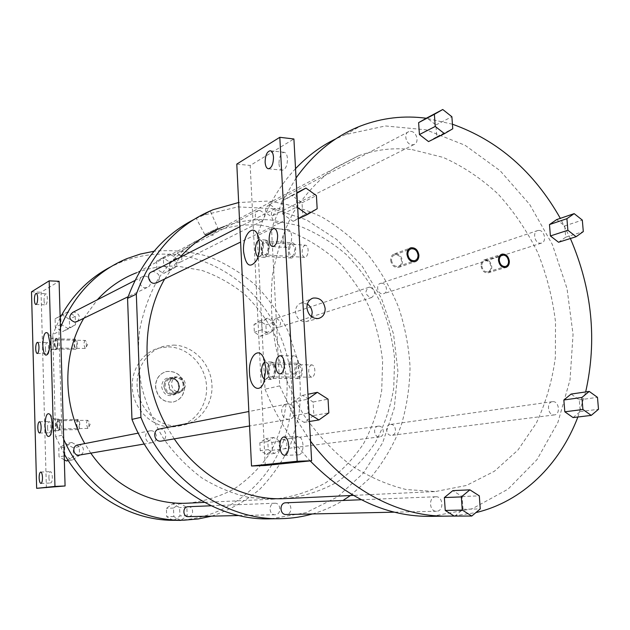 <?xml version="1.0" encoding="UTF-8"?>
<svg xmlns="http://www.w3.org/2000/svg" width="630" height="630" viewBox="0 0 630 630"><rect width="100%" height="100%" fill="white"/><g stroke="black" fill="none" stroke-linecap="round" stroke-linejoin="round"><path stroke-width="0.47" stroke-dasharray="3.15 2.36" d="M44.037 300.242C44.179 303.054 44.675 304.581 45.533 304.825C46.691 304.369 47.297 302.195 47.344 298.321C47.203 295.509 46.699 293.989 45.848 293.745C44.683 294.21 44.076 296.384 44.037 300.242M46.384 487.888L41.052 292.233L59.102 281.295M45.376 348.839C45.525 351.792 46.053 353.391 46.959 353.643C48.093 353.202 48.675 351.091 48.707 347.319C48.557 344.366 48.03 342.759 47.132 342.515C45.99 342.964 45.407 345.067 45.376 348.839M47.541 427.636C47.715 430.826 48.289 432.558 49.274 432.834C50.353 432.408 50.904 430.392 50.928 426.778C50.754 423.58 50.179 421.856 49.203 421.588C48.116 422.005 47.565 424.022 47.541 427.636M48.919 477.556C49.108 480.903 49.715 482.722 50.739 483.005C51.786 482.604 52.321 480.643 52.329 477.123C52.14 473.768 51.534 471.949 50.518 471.673C49.463 472.083 48.927 474.043 48.919 477.556M61.976 435.243L55.661 436.677L52.762 334.514L58.968 331.522L61.976 435.243L63.709 439.275M265.246 465.491L250.189 165.47L293.903 138.978M278.988 163.713C279.303 167.612 280.413 169.777 282.311 170.202C285.595 169.462 287.319 165.651 287.493 158.776C287.17 154.886 286.067 152.728 284.185 152.303C280.878 153.059 279.153 156.862 278.988 163.713M283.083 240.502C283.445 244.755 284.673 247.094 286.776 247.519C289.95 246.802 291.595 243.156 291.714 236.573C291.343 232.336 290.115 230.005 288.036 229.572C284.839 230.304 283.193 233.95 283.083 240.502M289.776 366.054C290.233 370.936 291.674 373.582 294.115 374.007C297.077 373.307 298.573 369.904 298.612 363.809C298.148 358.935 296.706 356.289 294.297 355.871C291.312 356.58 289.808 359.974 289.776 366.054M294.052 446.253C294.572 451.568 296.163 454.435 298.825 454.86C301.628 454.159 303.03 450.907 303.022 445.103C302.487 439.795 300.904 436.929 298.274 436.519C295.454 437.22 294.045 440.465 294.052 446.253M279.72 385.875L265.033 389.198L257.276 235.73L271.53 228.848L279.72 385.875L293.415 414.729L310.543 441.158M31.5 291.848L41.052 292.233M236.793 164.084L250.189 165.47M265.033 389.198C276.113 416.674 291.155 440.575 310.165 460.892M431.731 516.348L472.295 508.725L508.016 489.179L536.996 459.624L557.92 422.352L570.04 379.788L573.048 334.365L567.008 288.485L552.329 244.448L529.712 204.49L500.173 170.761L465.066 145.27L426.101 129.835L385.402 125.961L345.46 134.615L335.861 138.813M295.541 168.675C278.515 186.771 265.758 209.121 257.276 235.73M410.965 131.402C416.966 131.843 419.478 142.978 413.941 144.593L411.87 144.805C405.885 144.42 403.302 133.284 408.815 131.631L410.965 131.402M277.483 208.333C284.547 208.561 287.099 220.925 280.437 222.705L278.255 222.957C271.215 222.792 268.577 210.452 275.176 208.609L277.483 208.333M287.831 403.988C295.958 403.531 297.399 418.525 289.28 419.186L288.635 419.233C280.531 419.761 278.988 404.791 287.052 404.043L287.831 403.988M435.724 496.755L435.787 496.755C443.221 496.07 444.189 511.103 436.708 511.245L436.551 511.253C429.124 511.844 428.282 496.81 435.724 496.755M552.919 401.641C559.204 401.247 560.629 414.587 554.329 414.918L553.99 414.942C547.722 415.383 546.234 402.034 552.51 401.664L552.919 401.641M539.083 230.415C544.777 230.564 546.808 242.156 541.312 243.148L540.123 243.243C534.437 243.141 532.358 231.533 537.831 230.509L539.083 230.415M412.201 149.641L443.11 157.39C463.074 166.304 481.477 178.597 498.314 194.268C513.938 211.538 527.066 230.958 537.697 252.535C546.698 274.956 552.644 298.14 555.526 322.087L555.337 357.651C552.195 380.961 545.856 402.783 536.319 423.108L517.939 450.072L494.345 471.287L466.428 485.47L435.377 491.55L406.082 489.51C386.741 484.753 368.007 476.43 349.886 464.538C332.49 450.71 317.008 434.015 303.447 414.453C291.328 393.569 282.122 371.212 275.83 347.382C271.404 323.19 270.27 299.281 272.428 275.656C276.452 252.701 283.421 231.643 293.344 212.499C304.731 194.835 318.182 180.164 333.68 168.494L358.698 155.697C376.086 149.468 393.923 147.452 412.201 149.641M296.053 177.999L282.051 201.986L271.53 228.848M452.427 124.22L426.274 118.251M570.394 238.518L560.33 218.35M577.891 416.997L585.672 391.939M453.923 515.868L475.839 512.615M293.415 414.729L293.47 415.745L304.077 422.36L313.85 415.446L313.102 402.003L302.605 395.341L292.737 402.161L293.415 414.729M292.737 402.161L307.369 399.286L308.133 413.17L309.031 413.737M293.47 415.745L308.133 413.17M282.051 201.986L282.689 214.027L293.123 221.343L302.754 215.673L302.038 202.781L291.714 195.45L281.996 201.017L282.051 201.986M428.534 141.593L436.74 136.765L435.905 124.968L426.888 117.897M558.55 242.251L565.685 237.203L564.74 225.918L556.668 219.594M573.056 417.58L580.261 411.579L579.277 399.869L571.111 394.065M454.616 516.301L463.019 509.3L462.113 496.534L452.836 490.644M307.369 304.054L301.116 303.054C297.392 304.416 295.533 307.385 295.525 311.96C296.651 318.552 300.1 321.78 305.889 321.647C308.535 321.103 310.433 319.473 311.559 316.772M391.537 260.308C392.356 264.663 394.577 266.711 398.199 266.451C400.483 265.679 401.601 263.844 401.562 260.938C400.743 256.575 398.514 254.528 394.868 254.819C392.616 255.599 391.506 257.434 391.537 260.308M481.84 266.002C482.596 270.081 484.604 272.042 487.856 271.884C489.998 271.191 491.038 269.419 490.975 266.577C490.211 262.489 488.195 260.536 484.935 260.718C482.808 261.418 481.785 263.183 481.84 266.002M302.605 395.341L307.96 394.246M308.204 398.703L307.369 399.286M313.102 402.003L328.049 399.144M313.85 415.446L328.829 412.894M304.077 422.36L309.464 421.486M281.996 201.017L296.068 193.717L296.801 207.002L297.683 207.632M282.689 214.027L296.801 207.002M291.714 195.45L296.864 192.764M296.895 193.245L296.068 193.717M302.038 202.781L316.41 195.591M302.754 215.673L317.166 208.75M293.123 221.343L298.305 218.862M435.905 124.968L451.891 116.747M436.74 136.765L452.757 128.78M564.74 225.918L582.317 220.098M565.685 237.203L583.301 231.588M580.261 411.579L598.5 409.279M579.277 399.869L597.476 397.349M463.019 509.3L480.257 508.898M462.113 496.534L479.312 495.857M270.144 205.002C276.003 207.931 276.798 211.515 272.53 215.767L270.711 216.003C264.86 213.121 264.041 209.538 268.254 205.262L270.144 205.002M177.424 253.457C182.605 255.851 183.275 258.899 179.432 262.623L177.817 262.86C172.651 260.513 171.959 257.465 175.754 253.717L177.424 253.457M259.749 210.436C265.537 213.302 266.317 216.83 262.096 221.02L260.3 221.256C254.52 218.437 253.717 214.917 257.891 210.688L259.749 210.436M312.448 513.946C323.261 510.82 333.435 506.339 342.964 500.488M350.422 495.534L371.731 476.398C383.961 461.365 393.711 444.607 400.971 426.116C406.712 406.956 409.736 387.174 410.043 366.762C408.799 346.319 404.933 326.34 398.428 306.826C390.505 287.878 380.315 270.42 367.849 254.457C354.241 239.605 338.987 227.162 322.103 217.122C304.51 208.68 286.193 203.34 267.151 201.12L238.668 202.521M151.862 271.829L153.822 271.546C159.894 273.908 161.052 277.578 157.279 282.555M159.358 429.014L160.02 428.959C166.666 428.51 168.037 439.976 161.453 441.055M285.8 502.787C292.233 502.338 292.73 514.395 286.272 514.513M390.695 424.431C396.317 424.053 397.325 435.015 391.695 435.346L391.395 435.362C385.788 435.787 384.725 424.825 390.332 424.455L390.695 424.431M381.725 283.232C386.812 283.216 388.403 292.785 383.465 293.738L382.394 293.84C377.315 293.887 375.685 284.327 380.599 283.342L381.725 283.232M358.698 155.697L224.272 226.524C239.424 220.917 254.969 218.728 270.924 219.972L297.911 225.43C315.346 232.194 331.396 241.825 346.059 254.331C359.635 268.207 370.968 283.965 380.048 301.597C387.655 319.977 392.514 339.042 394.616 358.793L393.734 388.167C390.458 407.429 384.379 425.455 375.488 442.228C365.093 457.939 352.406 471.161 337.428 481.903C321.363 490.904 304.038 496.464 285.445 498.582L284.839 498.613M174.25 438.866L167.218 427.479M164.682 278.956L179.889 257.457M270.892 518.805L305.999 512.694L337.428 496.968L363.4 473.091L382.623 442.843L394.262 408.209L397.916 371.227L393.537 333.924L381.433 298.297L362.226 266.246L336.845 239.573L306.534 219.909L272.885 208.664L237.793 206.892L203.443 215.192L193.394 219.783M196.97 217.689C202.309 214.657 206.758 212.523 210.31 211.294L196.97 217.689M144.845 276.137C150.775 276.137 152.744 285.91 147.129 287.485L145.286 287.745C139.395 287.784 137.348 278.058 142.908 276.42L144.845 276.137M150.775 430.762C157.587 430.322 158.579 442.118 151.775 442.709L151.239 442.756C144.459 443.237 143.38 431.487 150.129 430.818L150.775 430.762M274.672 503.236L274.727 503.228C281.13 502.669 281.689 514.631 275.263 514.749L275.129 514.757C268.734 515.238 268.278 503.299 274.672 503.236M378.638 426.124C384.205 425.746 385.182 436.535 379.614 436.866L379.307 436.881C373.763 437.299 372.732 426.518 378.276 426.156L378.638 426.124M369.983 287.17C375.519 290.131 376.086 293.58 371.692 297.51L370.637 297.612C365.101 294.683 364.51 291.241 368.873 287.28L369.983 287.17M260.497 225.162L287.17 230.47C304.4 237.077 320.253 246.527 334.743 258.796C348.154 272.428 359.336 287.918 368.298 305.251C375.795 323.332 380.575 342.09 382.623 361.533L381.709 390.435C378.433 409.398 372.385 427.14 363.565 443.646C353.249 459.105 340.68 472.114 325.86 482.682C309.968 491.542 292.84 497.007 274.459 499.094L249.393 497.566C232.966 493.857 217.185 487.344 202.041 478.036C187.575 467.216 174.793 454.159 163.706 438.858C153.854 422.525 146.459 405.003 141.537 386.3C138.175 367.29 137.553 348.414 139.687 329.671C143.364 311.401 149.507 294.525 158.114 279.043C167.966 264.663 179.558 252.567 192.89 242.763L214.413 231.722C229.375 226.162 244.739 223.981 260.497 225.162M211.68 516.135C229.399 510.198 245.401 501.275 259.67 489.352C272.648 476.012 283.059 460.766 290.902 443.615L298.683 416.438C301.179 397.491 300.762 378.528 297.423 359.541L288.556 332.246C280.114 314.953 269.309 299.431 256.158 285.673C241.849 273.239 226.036 263.545 208.703 256.591C190.796 251.433 172.581 249.653 154.035 251.244M60.449 327.576L58.968 331.522M72.686 312.417L74.403 312.149C79.679 314.055 80.656 317.134 77.325 321.402M77.907 444.938L78.482 444.89C84.278 444.473 85.373 454.112 79.632 455.057M188.173 506.709C193.875 506.323 194.182 516.529 188.464 516.639M282.705 439.606C287.768 439.244 288.532 448.623 283.461 448.938L283.185 448.954C278.137 449.348 277.326 439.984 282.374 439.63L282.705 439.606M276.389 318.583C281.397 321.095 281.878 324.103 277.83 327.592L276.861 327.695C271.861 325.214 271.365 322.214 275.373 318.701L276.389 318.583M214.413 231.722L136.608 272.719C150.019 267.655 163.808 265.498 177.959 266.254L201.923 270.412C217.413 275.877 231.659 283.854 244.66 294.328C256.693 306.023 266.687 319.378 274.649 334.396C281.279 350.083 285.414 366.392 287.059 383.331C287.697 408.776 281.452 433.59 268.805 454.915C259.284 468.373 247.771 479.698 234.273 488.88C219.854 496.566 204.396 501.33 187.897 503.149L187.362 503.181M90.791 453.143L84.766 443.599M83.822 318.252L97.303 299.793M184.519 520.128L181.196 520.041C224.626 517.356 262.537 488.793 279.956 449.576L280.366 448.67C297.895 409.39 295.131 361.022 273.837 322.836L273.349 321.954C252.11 283.784 212.641 256.898 170.257 254.331L169.281 254.276C152.373 253.355 135.938 256.111 119.984 262.545L110.274 267.073M60.165 317.717L52.762 334.514M55.661 436.677L64.142 453.899M273.349 321.954L273.806 322.261L274.207 330.018L268.404 333.758L262.159 329.703L261.765 321.898L267.608 318.189L273.349 321.954M267.608 318.189L259.757 320.867L265.899 324.875L266.293 332.545L260.536 336.239L254.355 332.246L253.969 324.537L259.757 320.867M273.806 322.261L265.899 324.875M170.257 254.331L176.447 258.394L176.778 266.395L170.415 270.065L163.69 265.687L163.359 257.639L169.761 254.008L170.257 254.331M61.33 315.551L67.914 311.818L75.23 316.284L75.49 324.781L68.426 328.852L61.055 324.395L60.819 316.488M64.882 455.167L64.638 447.04L71.836 442.473L79.246 446.646L79.514 455.372L72.363 459.979L65.457 456.128M180.361 520.191L173.825 516.553L173.486 508.063L180.015 503.465L186.85 507.315L187.204 515.757L180.999 520.183M279.956 449.576L274.53 453.442L268.23 449.631L267.821 441.63L273.719 437.48L279.98 441.299L280.397 449.261L279.956 449.576M173.502 345.09C192.615 345.374 209.845 362.604 211.798 382.875C213.972 403.129 200.387 422.659 181.44 425.518L176.825 425.911C158.477 426.392 140.679 410.618 137.584 390.632C134.308 370.668 146.365 350.831 163.965 346.256L173.502 345.09M261.765 321.898L253.969 324.537M262.159 329.703L254.355 332.246M268.404 333.758L260.536 336.239M274.207 330.018L266.293 332.545M169.761 254.008L162.91 257.631L169.525 261.954L169.848 269.853L163.548 273.483L156.886 269.175L156.571 261.23L162.91 257.631M176.447 258.394L169.525 261.954M163.359 257.639L156.571 261.23M163.69 265.687L156.886 269.175M170.415 270.065L163.548 273.483M176.778 266.395L169.848 269.853M60.118 316.205L55.086 318.819L60.11 315.969M61.551 315.15L62.11 314.835L69.347 319.229L69.599 327.608L62.606 331.632L55.322 327.246L55.086 318.819M67.914 311.818L62.11 314.835M61.055 324.395L55.322 327.246M68.426 328.852L62.606 331.632M75.49 324.781L69.599 327.608M75.23 316.284L69.347 319.229M64.197 455.947L59.039 456.844L58.787 448.19L65.906 443.677L73.222 447.796L73.482 456.403L66.41 460.947M64.638 447.04L58.787 448.19M72.363 459.979L68.292 460.64M64.307 459.782L59.039 456.844M79.514 455.372L73.482 456.403M79.246 446.646L73.222 447.796M71.836 442.473L65.906 443.677M173.14 520.285L166.706 516.71L166.375 508.339L172.84 503.795L179.605 507.599L179.952 515.923L173.518 520.498M173.825 516.553L166.706 516.71M187.204 515.757L179.952 515.923M186.85 507.315L179.605 507.599M180.015 503.465L172.84 503.795M173.486 508.063L166.375 508.339M280.397 449.261L272.294 450.285L266.49 454.411L260.245 450.655L259.851 442.748L265.695 438.645L271.9 442.425L272.294 450.285M274.53 453.442L266.49 454.411M279.98 441.299L271.9 442.425M273.719 437.48L265.695 438.645M267.821 441.63L259.851 442.748M268.23 449.631L260.245 450.655M168.407 346.878C187.378 347.138 204.474 364.195 206.396 384.276C208.546 404.334 195.048 423.691 176.235 426.526L171.659 426.919C153.444 427.408 135.796 411.792 132.733 392.01C129.496 372.243 141.466 352.587 158.941 348.036L168.407 346.878M184.377 386.718C184.165 394.923 180.385 400.042 173.022 402.074C163.06 402.562 157.209 397.451 155.484 386.741C155.697 378.787 159.303 373.724 166.296 371.55C176.526 370.724 182.55 375.787 184.377 386.718M166.438 371.503C176.676 370.684 182.7 375.74 184.527 386.678C184.314 394.884 180.534 400.011 173.171 402.042C163.202 402.523 157.358 397.412 155.634 386.694C155.846 378.748 159.445 373.684 166.438 371.503L166.296 371.55M178.668 386.686C178.148 381.882 175.691 378.874 171.305 377.661C165.367 377.339 162.138 380.347 161.611 386.694C163.524 394.734 167.989 397.325 175.006 394.459C177.495 392.592 178.707 390.002 178.668 386.686M176.101 393.388C178.369 391.687 179.487 389.316 179.448 386.277C178.967 381.875 176.723 379.126 172.707 378.024C167.281 377.724 164.335 380.473 163.855 386.284C165.595 393.64 169.683 396.01 176.101 393.388L175.006 394.459M178.928 386.166C178.833 390.049 177.054 392.482 173.589 393.474C168.809 393.742 165.997 391.309 165.162 386.174C165.265 382.347 167.005 379.929 170.383 378.906C175.227 378.559 178.07 380.977 178.928 386.166M180.046 391.805C183.543 390.805 185.338 388.348 185.433 384.418C184.566 379.166 181.684 376.709 176.794 377.063C173.384 378.094 171.636 380.544 171.533 384.41C172.384 389.608 175.219 392.073 180.046 391.805L173.589 393.474M217.878 228.21L204.711 234.573L217.878 228.21L210.373 211.294M56.251 338.231C55.062 338.688 54.448 340.854 54.408 344.72C54.566 347.728 55.117 349.359 56.062 349.618C57.251 349.162 57.866 346.996 57.905 343.13C57.739 340.121 57.188 338.483 56.251 338.231L52.093 338.145C50.912 338.609 50.298 340.775 50.266 344.649C50.424 347.658 50.967 349.296 51.904 349.555L52.676 348.981L53.731 343.051L52.849 338.751L47.99 333.349M52.093 338.145L52.849 338.751M54.904 344.492L56.086 347.996C56.936 347.673 57.377 346.122 57.401 343.358L56.22 339.853C55.369 340.184 54.928 341.728 54.904 344.492M56.708 425.305C56.889 428.565 57.495 430.337 58.511 430.613C59.653 430.18 60.228 428.116 60.252 424.407C60.063 421.147 59.464 419.375 58.448 419.108C57.306 419.541 56.732 421.604 56.708 425.305M57.204 425.179L58.503 428.975C59.314 428.668 59.724 427.187 59.74 424.533L58.448 420.745C57.637 421.053 57.22 422.533 57.204 425.179M58.448 419.108L54.259 419.17C53.125 419.604 52.55 421.675 52.534 425.376C52.707 428.644 53.306 430.416 54.322 430.692L55.101 430.077L56.046 424.478L55.038 419.753L50.046 414.493M54.259 419.17L55.038 419.753M87.814 420.297C86.956 420.604 86.515 422.061 86.499 424.675L87.877 428.424L88.932 426.817L88.893 421.864L87.814 420.297L58.448 420.745M85.373 340.428C84.467 340.751 84.003 342.279 83.979 345.004L85.239 348.469L86.302 346.949L86.389 341.988L85.373 340.428L56.22 339.853M258.064 256.741L258.891 256.985L261.978 254.386L263.419 246.456L262.718 242.605L258.182 236.116M259.127 239.762L259.977 239.628L262.718 242.605M269.191 246.834C268.845 242.7 267.687 240.432 265.726 240.022C262.773 240.731 261.253 244.22 261.151 250.496C261.497 254.646 262.655 256.922 264.632 257.331C267.569 256.63 269.089 253.134 269.191 246.834M262.285 249.984C262.529 252.945 263.364 254.575 264.773 254.866C266.876 254.37 267.963 251.866 268.034 247.362C267.781 244.401 266.955 242.778 265.553 242.487C263.442 242.991 262.356 245.487 262.285 249.984M267.325 371.763C267.75 376.496 269.105 379.063 271.388 379.473C274.129 378.795 275.515 375.527 275.554 369.676C275.113 364.943 273.767 362.384 271.506 361.974C268.75 362.659 267.356 365.92 267.325 371.763M268.482 371.472C268.789 374.85 269.758 376.693 271.388 376.984C273.349 376.496 274.341 374.157 274.365 369.975C274.058 366.589 273.097 364.754 271.475 364.471C269.506 364.951 268.506 367.29 268.482 371.472M264.884 379.323L265.577 379.457L268.679 376.496L269.719 369.629L268.758 364.912L263.978 358.816M265.002 362.029L265.702 361.911L268.758 364.912M305.534 245.196C303.329 245.684 302.195 248.125 302.124 252.535C302.384 255.449 303.25 257.048 304.731 257.339C306.928 256.859 308.062 254.41 308.133 249.992C307.865 247.086 307.007 245.487 305.534 245.196L265.553 242.487M311.834 364.872C309.771 365.345 308.731 367.636 308.716 371.739C309.031 375.055 310.047 376.858 311.748 377.142C313.803 376.669 314.835 374.377 314.858 370.275C314.535 366.959 313.527 365.156 311.834 364.872L271.475 364.471M390.663 260.253C391.616 265.364 394.223 267.766 398.475 267.466C401.16 266.561 402.475 264.403 402.428 260.993C401.467 255.867 398.845 253.473 394.561 253.811C391.923 254.733 390.624 256.875 390.663 260.253M481.044 265.954C481.934 270.735 484.281 273.042 488.092 272.853C490.613 272.042 491.841 269.963 491.762 266.632C490.865 261.828 488.502 259.536 484.667 259.749C482.186 260.568 480.974 262.639 481.044 265.954M292.485 242.81C289.776 243.424 288.382 246.487 288.296 252.008C288.611 255.646 289.682 257.654 291.493 258.017C294.186 257.41 295.572 254.339 295.667 248.811C295.344 245.172 294.281 243.18 292.485 242.81L265.655 240.975C267.404 241.337 268.427 243.361 268.742 247.039C268.648 252.646 267.301 255.756 264.687 256.378C262.93 256.016 261.899 253.984 261.592 250.299C261.678 244.716 263.033 241.605 265.655 240.975M289.012 251.701C291.391 258.528 293.359 257.67 294.934 249.126C292.533 242.314 290.556 243.172 289.012 251.701M298.573 363.234C296.045 363.833 294.769 366.691 294.745 371.826C295.139 375.984 296.376 378.236 298.47 378.599C300.982 378 302.25 375.134 302.282 369.991C301.88 365.841 300.644 363.589 298.573 363.234L271.498 362.943C273.507 363.305 274.704 365.581 275.089 369.786C275.058 375 273.822 377.905 271.388 378.512C269.356 378.142 268.152 375.858 267.774 371.653C267.805 366.447 269.041 363.549 271.498 362.943M295.478 371.645C297.911 379.039 299.927 378.551 301.534 370.172C299.077 362.793 297.053 363.289 295.478 371.645M78.104 419.454C77.049 419.832 76.521 421.659 76.498 424.919C76.671 427.794 77.23 429.353 78.175 429.597C79.222 429.219 79.758 427.392 79.774 424.124C79.6 421.249 79.049 419.69 78.104 419.454L58.448 419.738C59.354 419.982 59.889 421.557 60.055 424.455C60.031 427.754 59.519 429.597 58.511 429.975C57.598 429.731 57.062 428.156 56.905 425.258C56.92 421.966 57.432 420.123 58.448 419.738M76.821 424.841C77.852 429.857 78.734 429.644 79.451 424.203C78.411 419.194 77.529 419.407 76.821 424.841M75.757 339.255C74.655 339.657 74.088 341.562 74.056 344.972C74.206 347.626 74.718 349.067 75.592 349.296C76.687 348.894 77.254 346.988 77.285 343.57C77.136 340.917 76.624 339.475 75.757 339.255L56.235 338.861C57.078 339.09 57.566 340.539 57.708 343.216C57.676 346.657 57.125 348.587 56.07 348.988C55.235 348.76 54.739 347.311 54.597 344.634C54.637 341.192 55.18 339.271 56.235 338.861M74.371 344.838C75.387 349.603 76.254 349.225 76.97 343.712C75.939 338.956 75.072 339.326 74.371 344.838M183.913 385.04C182.944 379.205 179.739 376.48 174.297 376.874C170.51 378.024 168.564 380.74 168.454 385.04C169.391 390.813 172.541 393.553 177.912 393.254C181.802 392.151 183.803 389.411 183.913 385.04M183.109 385.04C183.07 375.488 168.564 375.401 169.257 385.04C169.336 394.687 183.873 394.616 183.109 385.04M164.02 386.269C164.131 382.008 166.068 379.307 169.832 378.165C175.242 377.772 178.424 380.473 179.377 386.261C179.266 390.592 177.282 393.309 173.415 394.411C168.084 394.711 164.95 391.994 164.02 386.269M35.886 304.495L45.533 304.825M36.194 293.367L45.848 293.745M37.264 353.509L46.959 353.643M37.43 342.334L47.132 342.515M39.501 433.03L49.274 432.834M39.438 421.738L49.203 421.588M40.919 483.423L50.739 483.005M40.706 472.035L50.518 471.673M268.396 168.777L282.311 170.202M270.246 150.751L284.185 152.303M272.766 246.598L286.776 247.519M274.011 228.532L288.036 229.572M279.956 373.929L294.115 374.007M280.13 355.674L294.297 355.871M284.563 455.333L298.825 454.86M284.028 436.866L298.274 436.519M446.024 516.127L449.214 516.08M345.46 134.615L360.864 125.882M305.889 321.647L318.26 318.536M301.116 303.054L311.433 298.77M398.199 266.451L414.627 260.686M394.868 254.819L410.508 249.063M487.856 271.884L505.402 266.506M484.935 260.718L501.913 255.26M413.941 144.593L272.53 215.767M262.096 221.02L179.432 262.623M279.121 518.679L281.862 518.64M203.443 215.192L206.207 213.625M210.31 211.294L213.145 209.688M408.815 131.631L268.254 205.262M257.891 210.688L175.754 253.717M119.984 262.545L126.953 258.591M181.44 425.518L176.235 426.526M163.965 346.256L158.941 348.036M172.707 378.024L171.305 377.661M176.794 377.063L170.383 378.906M280.437 222.705L240.589 242.07M147.129 287.485L128.142 296.706M275.176 208.609L239.849 226.721M142.908 276.42L134.977 280.484M289.28 419.186L249.559 425.982M151.775 442.709L144.302 443.992M287.052 404.043L248.85 411.516M150.129 430.818L138.269 433.133M435.787 496.755L361.273 499.748M274.727 503.228L211.121 505.788M436.551 511.253L394.278 512.174M275.129 514.757L238.943 515.545M554.329 414.918L391.695 435.346M379.614 436.866L283.461 448.938M552.51 401.664L390.332 424.455M378.276 426.156L282.374 439.63M541.312 243.148L383.465 293.738M371.692 297.51L277.83 327.592M537.831 230.509L380.599 283.342M368.873 287.28L275.373 318.701M434.684 491.589L353.272 495.401M273.869 499.125L204.427 502.378M204.742 234.565L196.198 218.185M204.711 234.573L213.168 235.234L217.823 228.233M52.676 348.981L47.652 354.202M56.062 349.618L51.904 349.555M58.511 430.613L54.322 430.692M55.101 430.077L50.164 435.519M87.877 428.424L58.503 428.975M88.932 426.817L90.169 424.321L88.893 421.864M85.239 348.469L56.086 347.996M86.302 346.949L87.617 344.492L86.389 341.988M261.978 254.386L256.678 260.221M265.726 240.022L259.977 239.628M264.632 257.331L258.891 256.985M271.388 379.473L265.577 379.457M271.506 361.974L265.702 361.911M268.679 376.496L263.805 382.528M304.731 257.339L264.773 254.866M311.748 377.142L271.388 376.984M398.475 267.466L414.91 261.726M394.561 253.811L410.91 247.771M488.092 272.853L505.646 267.498M484.667 259.749L502.149 254.111M291.493 258.017L264.687 256.378M298.47 378.599L271.388 378.512M78.175 429.597L58.511 429.975M75.592 349.296L56.07 348.988M169.832 378.165L174.297 376.874M173.415 394.411L177.912 393.254"/><path stroke-width="0.94" d="M34.414 299.896C34.556 302.715 35.044 304.251 35.886 304.495C37.02 304.03 37.611 301.849 37.658 297.959C37.517 295.139 37.028 293.604 36.194 293.367C35.052 293.84 34.461 296.013 34.414 299.896M49.179 280.846L54.96 486.415L36.65 488.321L31.5 291.848L49.179 280.846L59.102 281.295L65.079 485.974L36.65 488.321M35.713 348.681C35.855 351.65 36.375 353.257 37.264 353.509C38.367 353.068 38.942 350.949 38.981 347.154C38.832 344.193 38.312 342.586 37.43 342.334C36.319 342.783 35.745 344.901 35.713 348.681M37.808 427.809C37.981 431.015 38.54 432.755 39.501 433.03C40.556 432.613 41.1 430.581 41.123 426.951C40.95 423.746 40.391 422.005 39.438 421.738C38.375 422.163 37.831 424.187 37.808 427.809M39.139 477.942C39.32 481.304 39.918 483.131 40.919 483.423C41.95 483.013 42.47 481.044 42.486 477.508C42.297 474.138 41.706 472.319 40.706 472.035C39.674 472.445 39.154 474.414 39.139 477.942M42.824 345.358C43.454 353.792 45.061 356.738 47.652 354.202C49.116 351.579 49.825 347.547 49.77 342.114L47.99 333.349C44.935 330.837 43.21 334.837 42.824 345.358M45.021 425.935C45.738 435.007 47.455 438.204 50.164 435.519C51.503 433.023 52.133 429.219 52.07 424.1C51.896 419.738 51.227 416.532 50.046 414.493C47.022 411.965 45.352 415.776 45.021 425.935M236.793 164.084L279.815 137.309L297.163 461.27L251.512 466.011L236.793 164.084M265.128 162.249C265.435 166.17 266.529 168.344 268.396 168.777C271.632 168.021 273.325 164.178 273.499 157.256C273.184 153.342 272.097 151.176 270.246 150.751C266.994 151.515 265.285 155.35 265.128 162.249M269.136 239.542C269.49 243.818 270.695 246.165 272.766 246.598C275.893 245.865 277.515 242.188 277.625 235.565C277.263 231.305 276.058 228.958 274.011 228.532C270.868 229.265 269.238 232.935 269.136 239.542M275.68 365.928C276.129 370.834 277.546 373.503 279.956 373.929C282.87 373.22 284.343 369.802 284.382 363.66C283.925 358.753 282.508 356.092 280.13 355.674C277.2 356.383 275.719 359.801 275.68 365.928M279.862 446.67C280.382 452.017 281.941 454.907 284.563 455.333C287.327 454.632 288.705 451.356 288.705 445.52C288.178 440.173 286.618 437.283 284.028 436.866C281.248 437.574 279.862 440.842 279.862 446.67M243.566 251.496C245.771 265.994 250.141 268.908 256.678 260.221C258.851 255.623 259.828 250.212 259.607 243.991L258.182 236.116C253.764 222.248 242.306 234.825 243.566 251.496M249.504 372.732C249.889 387.269 259.316 394.112 263.805 382.528L265.923 368.463L263.978 358.816C259.056 345.531 248.291 356.375 249.504 372.732M279.815 137.309L293.903 138.978L311.622 460.743L265.246 465.491L251.512 466.011M54.96 486.415L65.079 485.974M297.163 461.27L311.622 460.743M310.165 460.892C347.335 498.653 387.859 517.135 431.731 516.348L446.024 516.127M335.861 138.813C321.079 145.987 307.637 155.941 295.541 168.675M426.274 118.251L418.611 122.645L419.43 134.544L428.534 141.593L444.473 133.662L452.757 128.78L451.891 116.747L442.748 109.502L426.274 118.251C403.917 115.274 382.119 117.818 360.864 125.882C335.428 135.773 313.827 153.145 296.053 177.999M560.33 218.35C533.925 171.754 497.952 140.372 452.427 124.22M585.672 391.939C597.224 340.255 592.129 289.115 570.394 238.518M475.839 512.615C522.632 501.598 559.723 464.664 577.891 416.997M310.543 441.158C347.343 490.581 400.798 517.773 449.214 516.08L471.768 516.041L480.257 508.898L479.312 495.857L469.901 489.841L461.341 496.905L462.262 510.064L471.768 516.041M574.158 213.633L556.668 219.594L549.478 224.579L550.407 235.951L558.55 242.251L576.111 236.715L583.301 231.588L582.317 220.098L574.158 213.633L566.913 218.681L567.882 230.265L576.111 236.715M589.223 391.419L571.111 394.065L563.85 399.995L564.819 411.799L573.056 417.58L591.247 415.39L598.5 409.279L597.476 397.349L589.223 391.419L581.907 397.451L582.915 409.492L591.247 415.39M469.901 489.841L452.836 490.644L444.363 497.558L445.245 510.45L453.923 515.868M407.862 254.402C408.697 258.851 410.949 260.946 414.627 260.686C416.934 259.906 418.068 258.032 418.021 255.071C417.186 250.614 414.918 248.519 411.217 248.803C408.941 249.59 407.823 251.457 407.862 254.402M499.306 260.489C500.086 264.647 502.118 266.655 505.402 266.506C507.567 265.797 508.615 264.002 508.544 261.103C507.764 256.93 505.717 254.93 502.417 255.103C500.275 255.811 499.236 257.607 499.306 260.489M306.936 307.881C308.172 315.126 311.945 318.678 318.26 318.536C322.82 317.323 325.119 314 325.151 308.558C323.733 300.888 319.686 297.399 313.023 298.108C308.96 299.596 306.928 302.849 306.936 307.881M311.559 316.772L312.212 312.551C311.882 308.857 310.267 306.023 307.369 304.054M307.96 394.246L317.37 392.325L308.204 398.703M309.464 421.486L318.922 419.95L328.829 412.894L328.049 399.144L317.37 392.325M309.031 413.737L318.922 419.95M296.864 192.764L305.92 188.055L296.895 193.245M298.305 218.862L307.409 214.507L317.166 208.75L316.41 195.591L305.92 188.055M297.683 207.632L307.409 214.507M442.748 109.502L434.385 114.306L435.235 126.441L444.473 133.662M418.611 122.645L434.385 114.306M419.43 134.544L435.235 126.441M550.407 235.951L567.882 230.265M549.478 224.579L566.913 218.681M564.819 411.799L582.915 409.492M563.85 399.995L581.907 397.451M445.245 510.45L462.262 510.064M444.363 497.558L461.341 496.905M238.668 202.521L213.145 209.688C177.172 224.611 151.57 252.764 136.316 294.155L140.923 417.344C165.745 480.036 226.068 521.081 281.862 518.64C292.367 518.348 302.565 516.781 312.448 513.946M342.964 500.488L350.422 495.534M157.279 282.555L154.287 283.358C148.31 283.39 146.223 273.483 151.862 271.829L239.849 226.721M161.453 441.055L160.5 441.165C153.626 441.654 152.515 429.691 159.358 429.014L248.85 411.516M286.272 514.513L286.138 514.521C279.665 515.009 279.184 502.858 285.658 502.787L285.8 502.787M353.272 495.401L284.839 498.613C244.479 500.929 200.805 478.414 174.25 438.866M167.218 427.479C141.041 381.63 140.451 321.04 164.682 278.956M179.889 257.457C192.63 243.211 207.427 232.895 224.272 226.524M140.923 417.344L131.969 419.375C156.358 480.91 215.783 521.207 270.892 518.805L279.121 518.679M136.316 294.155L127.559 298.384L131.969 419.375M193.394 219.783C162.761 235.777 140.813 261.978 127.559 298.384M63.709 439.275C85.688 489.62 136.458 522.057 184.519 520.128L198.277 518.947L211.68 516.135M154.035 251.244L140.309 254.063L126.953 258.591C96.524 271.404 74.356 294.399 60.449 327.576M77.325 321.402L74.71 322.135C68.961 319.693 68.292 316.457 72.686 312.417L134.977 280.484M79.632 455.057L78.797 455.151C72.812 455.6 71.946 445.552 77.907 444.938L138.269 433.133M188.464 516.639L188.338 516.639C182.613 517.057 182.314 506.78 188.047 506.717L188.173 506.709M204.427 502.378L187.362 503.181C151.609 505.197 113.597 486.273 90.791 453.143M84.766 443.599C62.37 405.177 62.315 354.257 83.822 318.252M97.303 299.793C108.588 287.493 121.684 278.468 136.608 272.719M110.274 267.073C89.799 277.909 73.482 294.068 61.33 315.551L60.165 317.717M64.142 453.899L65.457 456.128C89.822 497.141 134.411 521.75 176.66 520.254M60.819 316.488L61.33 315.551M60.803 315.85L60.118 316.205M60.11 315.969L61.551 315.15M65.457 456.128L64.882 455.167M64.898 455.821L64.197 455.947M68.292 460.64L66.41 460.947L64.307 459.782M180.999 520.183L180.361 520.191M180.708 520.388L173.14 520.285M259.127 239.762C256.654 241.298 255.426 244.755 255.434 250.134C255.678 253.551 256.552 255.748 258.064 256.741M265.002 362.029C262.663 363.36 261.513 366.589 261.552 371.724C261.867 375.827 262.978 378.362 264.884 379.323M418.903 255.134C418.958 258.607 417.627 260.804 414.91 261.726C410.602 262.025 407.956 259.56 406.98 254.339C406.925 250.89 408.24 248.7 410.91 247.771C415.249 247.44 417.91 249.889 418.903 255.134M509.339 261.159C509.426 264.561 508.197 266.671 505.646 267.498C501.795 267.671 499.409 265.317 498.495 260.434C498.417 257.056 499.637 254.945 502.149 254.111C506.024 253.906 508.426 256.252 509.339 261.159M311.433 298.77L313.023 298.108M410.508 249.063L411.217 248.803M501.913 255.26L502.417 255.103M240.589 242.07L156.153 283.098M128.142 296.706L76.332 321.883M249.559 425.982L161.044 441.126M144.302 443.992L79.27 455.112M361.273 499.748L285.713 502.787M211.121 505.788L188.094 506.717M394.278 512.174L286.138 514.521M238.943 515.545L188.338 516.639"/></g></svg>
